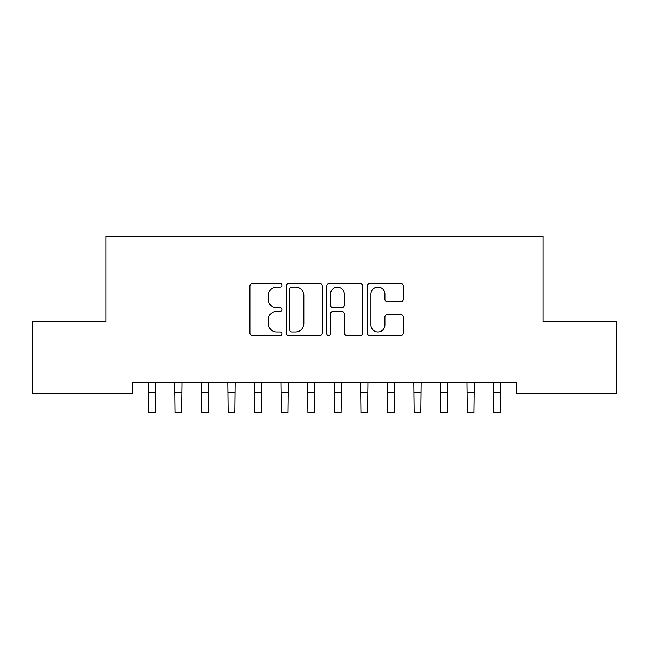 <?xml version="1.0" encoding="UTF-8"?>
<svg xmlns="http://www.w3.org/2000/svg" width="649" height="649" viewBox="0 0 649 649"><rect width="100%" height="100%" fill="white"/><g stroke="black" fill="none" stroke-linecap="round" stroke-linejoin="round"><path stroke-width="0.97" d="M282.023 285.3A1.825 1.825 0 0 0 280.198 283.475L252.51 283.475A2.604 2.604 0 0 0 249.906 286.087L249.906 332.994A2.604 2.604 0 0 0 252.51 335.598L280.198 335.598A1.825 1.825 0 0 0 282.023 333.773A1.825 1.825 0 0 0 280.198 331.947L276.612 331.947A8.34 8.34 0 0 1 268.272 323.616L268.272 319.706A8.34 8.34 0 0 1 276.612 311.366L280.198 311.366A1.825 1.825 0 0 0 282.023 309.541A1.825 1.825 0 0 0 280.198 307.715L276.612 307.715A8.34 8.34 0 0 1 268.272 299.376L268.272 295.465A8.34 8.34 0 0 1 276.612 287.126L280.198 287.126A1.825 1.825 0 0 0 282.023 285.3M400.66 301.85A2.604 2.604 0 0 0 403.264 299.246L403.264 286.087A2.604 2.604 0 0 0 400.66 283.475L369.914 283.475A2.604 2.604 0 0 0 367.302 286.087L367.302 332.994A2.604 2.604 0 0 0 369.914 335.598L400.66 335.598A2.604 2.604 0 0 0 403.264 332.994L403.264 317.093A2.604 2.604 0 0 0 400.66 314.489L387.502 314.489A2.604 2.604 0 0 0 384.898 317.093L384.898 324.979A6.969 6.969 0 0 1 377.921 331.947A6.969 6.969 0 0 1 370.952 324.979L370.952 294.094A6.969 6.969 0 0 1 377.921 287.126A6.969 6.969 0 0 1 384.898 294.094L384.898 299.246A2.604 2.604 0 0 0 387.502 301.85L400.66 301.85M516.458 382.553L132.542 382.553L132.542 393.172L32.45 393.172L32.45 321.49L105.99 321.49L105.99 236.528L543.01 236.528L543.01 321.49L616.55 321.49L616.55 393.172L516.458 393.172L516.458 382.553M322.22 286.087A2.604 2.604 0 0 0 319.616 283.475L288.862 283.475A2.604 2.604 0 0 0 286.258 286.087L286.258 332.994A2.604 2.604 0 0 0 288.862 335.598L319.616 335.598A2.604 2.604 0 0 0 322.22 332.994L322.22 286.087M329.384 283.475L360.138 283.475A2.604 2.604 0 0 1 362.742 286.087L362.742 332.994A2.604 2.604 0 0 1 360.138 335.598L346.98 335.598A2.604 2.604 0 0 1 344.368 332.994L344.368 313.97A2.604 2.604 0 0 0 341.763 311.366L333.034 311.366A2.604 2.604 0 0 0 330.43 313.97L330.43 333.773A1.825 1.825 0 0 1 328.605 335.598A1.825 1.825 0 0 1 326.78 333.773L326.78 286.087A2.604 2.604 0 0 1 329.384 283.475M291.726 287.126A1.825 1.825 0 0 0 289.908 288.951L289.908 330.13A1.825 1.825 0 0 0 291.726 331.947L295.506 331.947A8.34 8.34 0 0 0 303.846 323.616L303.846 295.465A8.34 8.34 0 0 0 295.506 287.126L291.726 287.126M344.368 294.232A6.969 6.969 0 0 0 337.399 287.256A6.969 6.969 0 0 0 330.43 294.232L330.43 305.111A2.604 2.604 0 0 0 333.034 307.715L341.763 307.715A2.604 2.604 0 0 0 344.368 305.111L344.368 294.232M148.272 382.553L148.605 412.472L155.241 412.472L155.582 382.553M174.816 382.553L175.157 412.472L181.793 412.472L182.134 382.553M201.368 382.553L201.709 412.472L208.345 412.472L208.678 382.553M227.921 382.553L228.253 412.472L234.897 412.472L235.23 382.553M254.473 382.553L254.806 412.472L261.442 412.472L261.782 382.553M281.017 382.553L281.358 412.472L287.994 412.472L288.334 382.553M307.569 382.553L307.91 412.472L314.546 412.472L314.879 382.553M334.121 382.553L334.454 412.472L341.09 412.472L341.431 382.553M360.666 382.553L361.006 412.472L367.642 412.472L367.983 382.553M387.218 382.553L387.558 412.472L394.194 412.472L394.527 382.553M413.77 382.553L414.103 412.472L420.747 412.472L421.079 382.553M440.322 382.553L440.655 412.472L447.291 412.472L447.632 382.553M466.866 382.553L467.207 412.472L473.843 412.472L474.184 382.553M493.418 382.553L493.759 412.472L500.395 412.472L500.728 382.553M148.605 392.564L155.241 392.564M175.157 392.564L181.793 392.564M201.709 392.564L208.345 392.564M228.253 392.564L234.897 392.564M254.806 392.564L261.442 392.564M281.358 392.564L287.994 392.564M307.91 392.564L314.546 392.564M334.454 392.564L341.09 392.564M361.006 392.564L367.642 392.564M387.558 392.564L394.194 392.564M414.103 392.564L420.747 392.564M440.655 392.564L447.291 392.564M467.207 392.564L473.843 392.564M493.759 392.564L500.395 392.564"/></g></svg>
